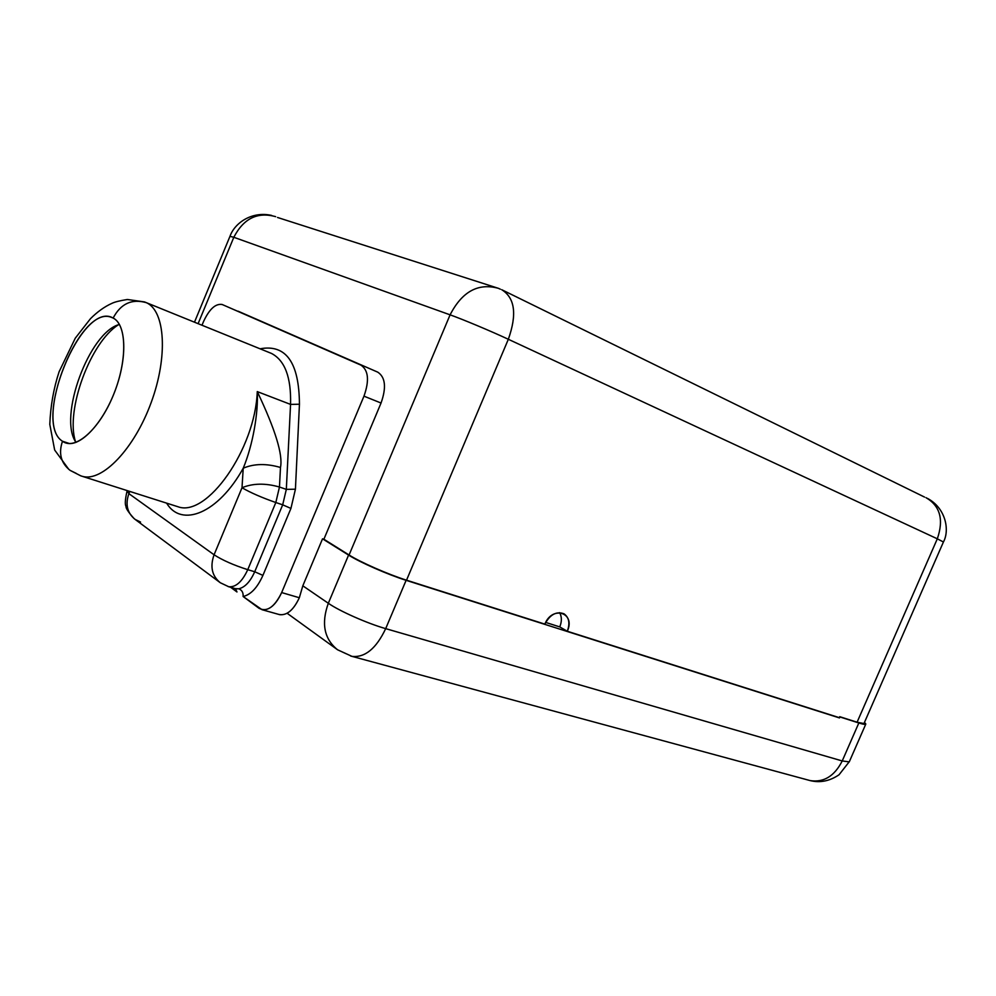 <?xml version="1.0" encoding="UTF-8"?>
<svg xmlns="http://www.w3.org/2000/svg" width="996" height="996" viewBox="0 0 996 996"><rect width="100%" height="100%" fill="white"/><g stroke="black" fill="none" stroke-linecap="round" stroke-linejoin="round"><path stroke-width="1.49" d="M228.047 586.532L228.694 586.719C235.791 587.453 242.14 581.776 247.755 569.675C233.649 565.155 222.419 560.2 214.078 554.784L128.882 493.643L127.152 491.09L128.882 493.643C125.135 504.424 127.227 513.015 135.145 519.426C127.227 513.015 125.135 504.424 128.882 493.643L129.804 491.426L128.882 493.643L214.078 554.784L242.003 487.741L243.223 468.207C252.835 445.175 258.45 412.742 257.267 391.602L290.558 404.401L286.325 489.372L295.426 489.198L299.447 404.227L290.558 404.401L257.267 391.602C275.344 429.6 283.088 454.886 280.474 467.473L279.465 487.019L286.325 489.372L282.69 504.823L275.817 502.519L247.755 569.675L254.715 571.754L282.69 504.823L275.817 502.519L279.465 487.019L286.325 489.372L290.558 404.401C291.28 377.397 284.906 360.403 271.447 353.418L146.424 302.697L271.447 353.418C284.906 360.403 291.28 377.397 290.558 404.401L299.447 404.227C299.136 362.469 286.001 343.994 260.056 348.799C286.001 343.994 299.136 362.469 299.447 404.227L295.426 489.198L290.932 508.421L262.919 575.389C257.429 587.652 250.818 594.699 243.111 596.504L259.06 608.319C267.028 612.303 274.56 607.05 281.656 592.57L363.976 396.159C369.491 380.534 368.47 370.188 360.888 365.109L238.069 311.175L377.783 372.168C385.427 377.26 386.51 387.544 381.045 403.031L323.887 539.247L349.073 554.996L450.092 314.836C462.729 319.318 491.14 331.232 508.334 339.275L406.53 580.182L544.837 624.119C552.456 605.045 575.887 612.826 567.297 631.252L839.292 717.655L839.728 716.684L857.083 722.212L839.728 716.684L839.479 717.929L406.119 580.319L385.689 628.638L842.23 760.944L858.838 722.972L839.902 716.946L839.479 717.929L839.902 716.946L858.838 722.972L865.711 724.291L864.428 722.498C867.392 724.889 865.536 725.038 858.838 722.972L842.23 760.944C834.511 776.121 823.817 782.682 810.159 780.603L808.665 780.192L810.159 780.603C823.817 782.682 834.511 776.121 842.23 760.944L849.252 761.89L842.23 760.944L385.689 628.638C367.424 623.459 339.449 611.083 328.319 603.265L348.575 555.083L322.542 538.824L302.821 585.81L328.319 603.265L348.575 555.083C359.967 562.354 388.017 574.655 406.119 580.319L385.689 628.638C376.239 648.558 364.997 657.796 351.949 656.364C364.997 657.796 376.239 648.558 385.689 628.638C367.424 623.459 339.449 611.083 328.319 603.265C321.086 623.484 324.161 638.984 337.544 649.765L346.21 653.774M350.629 656.003L810.159 780.603C820.106 783.03 829.743 781.088 839.043 774.776L849.414 761.529M857.083 722.212L937.311 538.811L943.424 541.998L863.968 723.544L857.083 722.212L937.311 538.811L508.334 339.275L406.53 580.182L544.837 624.119C550.078 614.47 556.465 611.034 564.01 613.81C569.09 617.508 570.185 623.322 567.297 631.252L559.764 626.907C561.943 621.442 561.881 616.686 559.603 612.64C561.881 616.686 561.943 621.442 559.764 626.907L545.659 622.413L559.764 626.907L567.297 631.252L839.479 717.929L406.119 580.319C388.017 574.655 359.967 562.354 348.575 555.083L322.542 538.824L302.821 585.81L299.335 597.737L302.821 585.81L328.319 603.265C321.086 623.484 324.161 638.984 337.544 649.765L287.122 613.262M229.964 236.338L233.823 237.285L198.104 323.663L233.823 237.285C243.572 218.473 257.516 211.6 275.68 216.667C257.516 211.6 243.572 218.473 233.823 237.285L229.964 236.338L194.481 322.194M927.413 498.361C945.789 508.047 949.91 530.196 943.424 541.998L937.311 538.811C943.922 519.663 940.149 505.943 925.994 497.664C940.149 505.943 943.922 519.663 937.311 538.811L508.334 339.275C491.14 331.232 462.729 319.318 450.092 314.836L233.823 237.285L450.092 314.836C462.082 291.591 478.167 282.752 498.349 288.305C478.167 282.752 462.082 291.591 450.092 314.836L349.073 554.996C360.452 562.242 388.465 574.53 406.53 580.182C388.465 574.53 360.452 562.242 349.073 554.996L323.887 539.247L381.045 403.031L363.976 396.159L281.656 592.57L299.335 597.737C293.372 610.361 286.574 615.939 278.942 614.457M500.365 289.201L498.349 288.305L500.365 289.201M508.334 339.275C517.148 314.425 514.944 297.904 501.723 289.699C514.944 297.904 517.148 314.425 508.334 339.275M501.723 289.699L924.562 497.091M277.511 217.464L498.349 288.305M146.424 302.697L144.532 301.925L146.424 302.697C165.236 310.951 168.175 356.605 151.118 402.683C134.286 448.847 102.289 482.101 82.494 476.387C102.289 482.101 134.286 448.847 151.118 402.683C168.175 356.605 165.236 310.951 146.424 302.697C131.87 298.514 120.765 303.631 113.133 318.06C120.765 303.631 131.87 298.514 146.424 302.697L269.381 352.584M176.006 506.13L177.948 506.74C206.77 517.733 255.287 449.159 257.267 391.602C258.45 412.742 252.835 445.175 243.223 468.207C218.373 513.251 181.521 528.104 166.618 503.142C181.521 528.104 218.373 513.251 243.223 468.207C253.992 463.626 266.405 463.377 280.474 467.473C283.088 454.886 275.344 429.6 257.267 391.602C255.287 449.159 206.77 517.733 177.948 506.74L80.763 475.839L70.069 470.349C60.893 463.003 58.378 453.305 62.499 441.253C75.074 450.765 99.276 429.6 113.283 395.312C127.488 361.137 126.978 324.621 113.133 318.06C82.021 299.522 31.71 422.379 62.499 441.253C58.378 453.305 60.893 463.003 70.069 470.349L76.169 473.349M235.654 588.736L228.694 586.719C235.791 587.453 242.14 581.776 247.755 569.675C233.649 565.155 222.419 560.2 214.078 554.784C209.882 566.637 211.949 575.962 220.29 582.735C211.949 575.962 209.882 566.637 214.078 554.784L242.003 487.741L243.223 468.207C253.992 463.626 266.405 463.377 280.474 467.473L279.465 487.019C265.31 483.01 252.822 483.259 242.003 487.741C250.569 492.696 261.836 497.627 275.817 502.519L247.755 569.675L254.715 571.754C250.307 581.614 245.004 587.291 238.816 588.785L235.442 588.661L236.973 591.96L235.43 588.661M360.888 365.109L222.369 304.589C215.721 303.245 209.446 308.897 203.533 321.546L202.001 325.244L203.533 321.546C209.285 309.171 215.46 303.481 222.058 304.465L377.783 372.168C385.427 377.26 386.51 387.544 381.045 403.031L363.976 396.159C369.491 380.534 368.47 370.188 360.888 365.109M299.335 597.737C293.683 609.826 287.134 615.466 279.689 614.669L262.035 609.701C269.43 610.473 275.967 604.759 281.656 592.57L299.335 597.737M236.089 588.835L238.816 588.785C241.966 590.093 243.398 592.657 243.111 596.504C250.818 594.699 257.429 587.652 262.919 575.389L254.715 571.754L262.919 575.389L290.932 508.421L282.69 504.823L290.932 508.421L295.426 489.198L286.325 489.372L282.69 504.823L254.715 571.754C250.307 581.614 245.004 587.291 238.816 588.785C241.966 590.093 243.398 592.657 243.111 596.504L262.035 609.701M322.542 538.824L323.887 539.247L322.542 538.824M236.973 591.96L230.636 587.279M118.325 324.845C90.449 342.25 65.412 410.14 75.41 441.377C65.412 410.14 90.449 342.25 118.325 324.845M140.548 522.053L135.145 519.426L220.29 582.735L226.005 585.449M279.465 487.019L275.817 502.519C261.836 497.627 250.569 492.696 242.003 487.741C252.822 483.259 265.31 483.01 279.465 487.019M62.499 441.253L66.495 443.145C80.427 447.254 103.036 423.325 115.225 390.345C127.588 357.44 126.218 324.36 113.133 318.06L111.34 317.313C79.406 304.241 32.631 423.101 62.499 441.253L69.521 443.569L62.499 441.253M76.007 442.386C57.83 417.361 89.366 331.905 119.433 324.459C89.366 331.905 57.83 417.361 76.007 442.386M865.711 724.291L849.252 761.89M351.949 656.364L337.544 649.765M230.051 236.139C234.583 223.179 251.739 210.841 271.709 215.447M144.532 301.925L127.376 299.485C119.931 300.668 114.789 301.95 111.95 303.332C104.568 306.644 97.409 311.76 90.474 318.695L75.273 338.192L59.113 371.732C53.66 388.266 50.547 405.808 49.8 424.371L54.656 450.018L68.849 469.427M126.915 491.638C125.135 499.681 124.836 504.574 126.031 506.329C125.695 508.159 128.422 512.293 134.223 518.729M228.694 586.719L220.29 582.735M111.34 317.313L112.673 317.836"/></g></svg>
